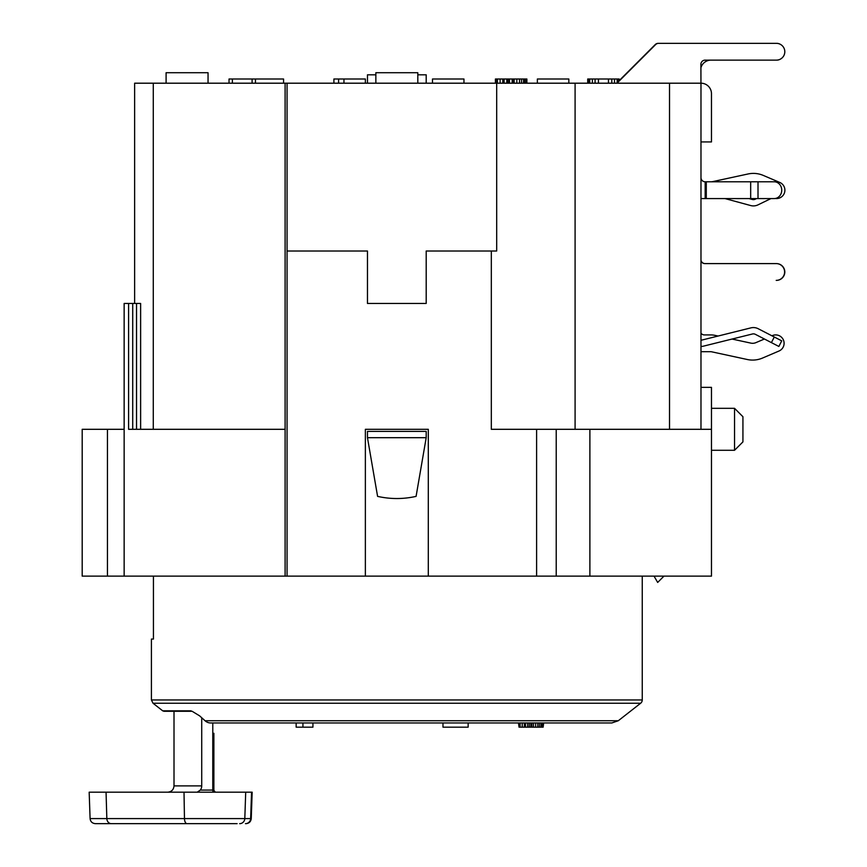 <?xml version="1.0" encoding="UTF-8"?>
<svg xmlns="http://www.w3.org/2000/svg" width="867" height="867" viewBox="0 0 867 867"><rect width="100%" height="100%" fill="white"/><g stroke="black" fill="none" stroke-linecap="round" stroke-linejoin="round"><path stroke-width="1.3" d="M700.98 429.306L700.98 83.199L669.519 83.199L669.519 429.306M575.092 429.306L575.092 83.199L669.519 83.199M575.092 83.199L285.102 83.199L285.102 429.306L128.587 429.306L128.587 303.45L124.144 303.45L124.144 576.132L711.471 576.132L711.471 387.354L700.98 387.354M153.275 429.306L153.275 83.199L285.102 83.199M153.275 83.199L134.634 83.199L134.634 303.45M619.179 80.631L655.235 44.575A4.194 4.194 0 0 1 658.205 43.35L712.62 43.35M710.994 60.126A10.491 10.491 0 0 0 700.937 67.68M780.278 44.293A8.388 7.673 -90 0 0 776.745 43.35L772.486 43.35M780.278 59.184A8.388 7.673 -90 0 1 776.745 60.126L772.486 60.126M375.855 74.811L367.467 74.811L367.467 83.199M426.196 83.199L426.196 74.811L417.807 74.811M618.507 81.693L618.507 79.005L619.179 79.005L619.179 81.021L655.593 44.575A4.194 4.194 0 0 1 658.584 43.35L776.409 43.35A8.388 8.388 0 0 1 784.808 51.738A8.388 8.388 0 0 1 776.409 60.126L705.099 60.126A4.194 4.194 0 0 0 700.904 64.321L700.959 83.199A10.491 10.491 0 0 1 711.471 93.69L711.471 141.939L711.471 93.69M618.507 79.005L617.163 79.005L617.163 83.199M617.163 79.005L614.486 79.005L614.486 83.199M614.486 79.005L611.809 79.005L611.809 83.199M611.809 79.005L608.461 79.005L608.461 83.199M608.461 79.005L598.425 79.005L598.425 83.199M598.425 79.005L595.076 79.005L595.076 83.199M595.076 79.005L592.399 79.005L592.399 83.199M592.399 79.005L589.723 79.005L589.723 83.199M589.723 79.005L588.379 79.005L588.379 83.199M588.379 79.005L587.718 79.005L587.718 83.199M526.215 83.199L526.215 79.005L526.887 79.005L526.887 83.199M526.215 79.005L524.871 79.005L524.871 83.199M524.871 79.005L523.538 79.005L523.538 83.199M523.538 79.005L521.522 79.005L521.522 83.199M521.522 79.005L519.517 79.005L519.517 83.199M519.517 79.005L516.84 79.005L516.84 83.199M516.84 79.005L514.164 79.005L514.164 83.199M514.164 79.005L512.82 79.005L512.82 83.199M512.82 79.005L512.159 79.005L512.159 83.199M512.159 79.005L509.482 79.005L509.482 83.199M509.482 79.005L508.138 79.005L508.138 83.199M508.138 79.005L506.805 79.005L506.805 83.199M506.805 79.005L504.117 79.005L504.117 83.199M504.117 79.005L502.784 79.005L502.784 83.199M502.784 79.005L500.107 79.005L500.107 83.199M500.107 79.005L497.43 79.005L497.43 83.199M497.43 79.005L496.087 79.005L496.087 83.199M496.087 79.005L495.415 79.005L495.415 83.199M537.367 83.199L537.367 79.005L568.839 79.005L568.839 83.199M432.492 83.199L432.492 79.005L463.953 79.005L463.953 83.199M283.563 83.199L283.563 79.005L232.378 79.005L232.378 83.199M232.378 79.005L229.029 79.005L229.029 83.199M255.451 79.005L255.451 83.199M252.102 79.005L252.102 83.199M343.95 83.199L343.95 79.005L365.365 79.005L365.365 83.199M343.95 79.005L338.596 79.005L338.596 83.199M338.596 79.005L333.903 79.005L333.903 83.199M208.047 83.199L208.047 72.72L166.096 72.72L166.096 83.199M417.807 83.199L417.807 72.72L375.855 72.72L375.855 83.199M617.369 83.199A4.194 4.194 0 0 1 618.225 81.975L655.625 44.575A4.194 4.194 0 0 1 658.562 43.35L776.388 43.35M711.471 408.324L734.544 408.324L734.544 450.276L711.471 450.276M734.544 450.276L742.932 441.888L742.932 416.724L734.544 408.324M700.98 340.157A4.194 4.194 0 0 0 701.999 340.037L750.887 327.878A10.491 10.491 0 0 1 758.224 328.734L774.285 337.014L771.402 342.606L755.341 334.326A4.194 4.194 0 0 0 752.415 333.99L703.516 346.139A10.491 10.491 0 0 1 700.98 346.453M771.402 342.606L778.859 346.453L781.741 340.861L774.285 337.014M770.947 198.576L758.007 204.861A10.491 10.491 0 0 1 750.67 205.544L725.018 198.576M749.001 198.576L752.318 199.475A4.194 4.194 0 0 0 755.255 199.193L756.544 198.576M781.059 193.655L781.405 192.647M700.98 351.699L710.68 351.699A4.194 4.194 0 0 1 711.569 351.785L747.311 359.512A25.176 25.176 0 0 0 762.516 358.06L778.999 351.016A8.388 8.388 0 0 0 783.421 340.005A8.388 8.388 0 0 0 772.41 335.583L771.923 335.8M700.98 333.177A4.194 4.194 0 0 0 704.383 334.911L710.68 334.911A20.971 20.971 0 0 1 715.112 335.388L718.093 336.028M732.051 339.051L750.855 343.115A8.388 8.388 0 0 0 755.926 342.628L764.412 339.008M711.471 181.788A4.194 4.194 0 0 0 712.36 181.691L748.102 173.964A25.176 25.176 0 0 1 763.307 175.427L779.791 182.46A8.388 8.388 0 0 1 775.282 198.478M700.98 177.594A4.194 4.194 0 0 0 705.174 181.788L705.174 198.576L700.98 198.576M705.174 198.576L774.188 198.576A8.388 7.543 -90 0 0 781.741 190.176A8.388 7.543 -90 0 0 774.188 181.788L705.174 181.788M700.98 260.219A4.194 4.194 0 0 0 705.099 263.601L776.409 263.601A8.388 8.388 0 0 1 784.808 271.989A8.388 8.388 0 0 1 776.409 280.377L776.203 280.377A8.388 8.388 0 0 0 784.602 271.989A8.388 8.388 0 0 0 776.203 263.601L704.893 263.601A4.194 4.194 0 0 1 700.98 260.924M124.144 429.306L82.192 429.306L82.192 576.132L124.144 576.132M711.471 429.306L491.318 429.306L491.318 251.007L426.196 251.007L426.196 303.45L367.467 303.45L367.467 251.007L287.053 251.007L287.053 83.199M365.365 429.306L365.365 576.132L365.365 429.306L428.298 429.306L428.298 576.132L428.298 429.306M132.716 429.306L132.716 303.45L128.587 303.45M132.716 303.45L140.627 303.45L140.627 429.306M491.318 251.007L496.693 251.007L496.693 83.199M377.004 492.987L369.234 447.936M416.084 496.379C403.253 499.251 390.421 499.251 377.589 496.379L367.467 437.694L426.196 437.694L416.084 496.379L426.196 437.694L426.196 431.398L367.467 431.398L367.467 437.694M153.437 576.132L153.437 639.066L151.411 639.066L151.411 699.951L153.025 703.245L640.637 703.245L618.301 720.737L205.035 720.737A10.491 9.082 90 0 0 210.638 722.97L611.831 722.97L618.301 720.737M151.411 699.951L642.252 699.951A4.194 4.194 0 0 1 640.637 703.245M191.054 710.832L162.703 710.832L153.025 703.245M192.073 711.254L199.648 715.871L205.035 720.737M197.199 792.189L200.31 790.086A6.297 5.527 90 0 0 201.718 785.892L201.718 717.735M213.878 733.265L213.878 790.086L200.31 790.086M167.233 823.65L152.115 823.65M129.281 823.65L128.208 823.65M127.666 823.65L120.936 823.65M111.312 823.65A5.245 4.476 -90 0 1 106.836 818.589L90.092 818.589C90.45 821.645 92.205 823.336 95.327 823.65L237.125 823.65M100.063 823.65L108.158 823.65M108.971 823.65L117.576 823.65M213.64 790.086L215.363 792.189M251.549 792.189L250.65 818.589L251.246 818.589L252.167 792.189L89.171 792.189L90.092 818.589M663.959 576.132L657.674 582.429L654.032 576.132M425.968 722.97L367.706 722.97M302.93 722.97L302.93 727.164L296.146 727.164L296.146 722.97M302.93 727.164L312.933 727.164L312.933 722.97M468.147 722.97L468.147 727.164L442.983 727.164L442.983 722.97M540.986 722.97L540.986 727.164L542.059 727.164L542.059 722.97M542.059 727.164L543.132 727.164L543.132 722.97M543.132 727.164L543.663 722.97M519.03 722.97L519.03 727.164L518.488 722.97M519.03 727.164L520.102 727.164L520.102 722.97M520.102 727.164L522.237 727.164L522.237 722.97M522.237 727.164L524.383 727.164L524.383 722.97M524.383 727.164L525.456 727.164L525.456 722.97M525.456 727.164L527.602 727.164L527.602 722.97M527.602 727.164L529.206 727.164L529.206 722.97M529.206 727.164L530.81 727.164L530.81 722.97M530.81 727.164L531.883 727.164L531.883 722.97M531.883 727.164L533.487 727.164L533.487 722.97M533.487 727.164L535.633 727.164L535.633 722.97M535.633 727.164L537.768 727.164L537.768 722.97M537.768 727.164L539.382 727.164L539.382 722.97M539.382 727.164L540.986 727.164M711.471 141.939L700.98 141.939M758.007 181.788L758.007 198.576M750.67 181.788L750.67 198.576M706.28 181.788L706.28 198.576M589.885 429.306L589.885 576.132M556.213 429.306L556.213 576.132M536.608 576.132L536.608 429.306M285.102 576.132L285.102 429.306M287.053 576.132L287.053 251.007M136.531 429.306L136.531 303.45M107.443 429.306L107.443 576.132M192.138 711.276L164.004 711.276L174.007 711.276L174.007 785.892L201.718 785.892M213.791 792.189A2.102 0.997 -90 0 1 212.783 790.086L212.783 722.97M239.66 823.65A5.245 5.148 -90 0 0 244.808 818.589L250.65 818.589A5.245 5.169 90 0 1 245.48 823.65M245.708 792.189L244.808 818.589L184.465 818.589L184.01 792.189M187.023 823.65A5.245 2.568 -90 0 1 184.465 818.589L106.836 818.589L106.056 792.189M642.252 699.951L642.252 576.132M174.007 785.892C173.638 789.718 171.536 791.809 167.721 792.189M251.246 818.589C250.877 821.645 249.132 823.336 246 823.65M162.703 710.832L164.004 711.276"/></g></svg>

